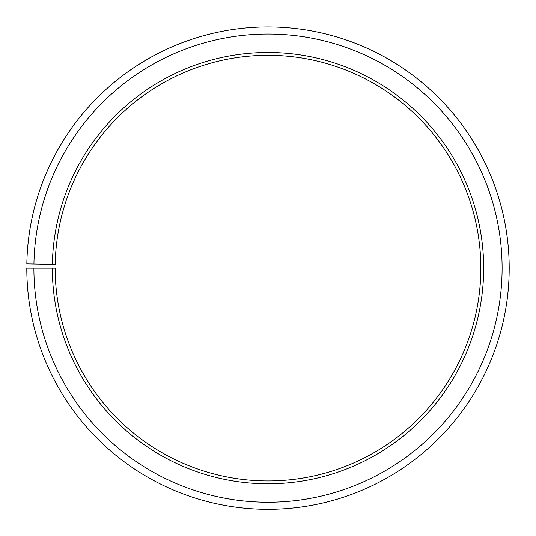 <?xml version="1.0" encoding="UTF-8"?>
<svg xmlns="http://www.w3.org/2000/svg" width="536" height="536" viewBox="0 0 536 536"><rect width="100%" height="100%" fill="white"/><g stroke="black" fill="none" stroke-linecap="round" stroke-linejoin="round"><path stroke-width="0.8" d="M480.826 268.134A212.826 212.826 0 0 0 269.856 55.315A212.826 212.826 0 0 0 55.208 264.416L52.374 264.369A215.66 215.66 0 0 1 269.883 52.481A215.66 215.66 0 0 1 483.66 268.134A215.66 215.66 0 0 1 268 483.794A215.66 215.66 0 0 1 52.34 268.134L55.175 268.134A212.826 212.826 0 0 0 268 480.953A212.826 212.826 0 0 0 480.826 268.134M33.929 264.047L26.834 263.92A241.2 241.2 0 0 1 270.104 26.941A241.2 241.2 0 0 1 509.2 268.134A241.2 241.2 0 0 1 268 509.334A241.2 241.2 0 0 1 26.8 268.134L33.895 268.134A234.105 234.105 0 0 0 268 502.239A234.105 234.105 0 0 0 502.105 268.134A234.105 234.105 0 0 0 270.044 34.036A234.105 234.105 0 0 0 33.929 264.047L52.374 264.369M33.895 268.134L52.34 268.134"/></g></svg>
